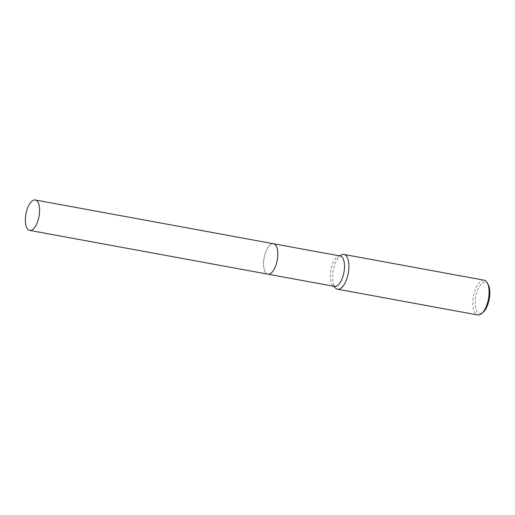 <?xml version="1.0" encoding="UTF-8"?>
<svg xmlns="http://www.w3.org/2000/svg" width="515" height="515" viewBox="0 0 515 515"><rect width="100%" height="100%" fill="white"/><g stroke="black" fill="none" stroke-linecap="round" stroke-linejoin="round"><path stroke-width="0.39" stroke-dasharray="2.58 1.93" d="M276.632 246.917A15.463 6.656 -79.6 0 0 275.184 244.664A15.463 6.656 -79.6 0 0 273.491 243.743A15.463 6.656 -79.6 0 0 273.002 243.698A15.463 6.656 -79.6 0 0 264.047 258.311A15.463 6.656 -79.6 0 0 267.903 274.167A15.463 6.656 -79.6 0 0 268.386 274.212A15.463 6.656 -79.6 0 0 269.815 273.909A15.463 6.656 -79.6 0 0 271.965 272.313M275.184 244.664L275.184 244.664A15.469 6.656 -79.6 0 0 273.002 243.692A15.469 6.656 -79.6 0 0 263.957 258.871A15.469 6.656 -79.6 0 0 268.386 274.212A15.469 6.656 -79.6 0 0 269.809 273.909L269.815 273.909M340.17 255.994A15.463 6.656 -79.6 0 0 339.681 255.949A15.463 6.656 -79.6 0 0 338.258 256.251A15.463 6.656 -79.6 0 0 330.83 270.002A15.463 6.656 -79.6 0 0 332.89 285.497A15.463 6.656 -79.6 0 0 334.583 286.417M484.139 280.199A17.677 7.609 -79.6 0 0 483.585 280.147A17.677 7.609 -79.6 0 0 473.349 296.846A17.677 7.609 -79.6 0 0 477.753 314.968M488.252 284.711A15.907 6.85 -79.6 0 0 484.885 282.175A15.907 6.85 -79.6 0 0 475.583 297.786A15.907 6.85 -79.6 0 0 480.141 313.564A15.907 6.85 -79.6 0 0 483.199 312.212M341.786 254.738A17.677 7.609 -79.6 0 0 333.289 270.452A17.677 7.609 -79.6 0 0 335.645 288.162M273.484 243.737A15.469 6.663 -79.6 0 0 263.957 258.871A15.469 6.663 -79.6 0 0 267.897 274.167L268.051 274.192M332.89 285.497L333.662 286.25M338.258 256.251L339.25 255.826"/><path stroke-width="0.77" d="M271.965 272.313A15.463 6.656 -79.6 0 0 276.632 246.917M269.809 273.909A15.469 6.656 -79.6 0 0 277.244 260.159A15.469 6.656 -79.6 0 0 275.184 244.664M268.051 274.192L334.583 286.417A15.463 6.656 -79.6 0 0 335.072 286.462A15.463 6.656 -79.6 0 0 344.026 271.849A15.463 6.656 -79.6 0 0 340.17 255.994L273.645 243.775M333.662 286.25L335.645 288.162A17.677 7.609 -79.6 0 0 337.582 289.218A17.677 7.609 -79.6 0 0 338.136 289.269A17.677 7.609 -79.6 0 0 348.372 272.57A17.677 7.609 -79.6 0 0 343.969 254.449A17.677 7.609 -79.6 0 0 343.408 254.391A17.677 7.609 -79.6 0 0 341.786 254.738L339.25 255.826M337.582 289.218L477.753 314.968A17.677 7.609 -79.6 0 0 478.306 315.019A17.677 7.609 -79.6 0 0 481.705 313.519A17.677 7.609 -79.6 0 0 488.432 298.957A17.677 7.609 -79.6 0 0 487.325 282.96A17.677 7.609 -79.6 0 0 484.139 280.199L343.969 254.449M481.705 313.519L483.199 312.212A15.907 6.85 -79.6 0 0 489.25 299.112A15.907 6.85 -79.6 0 0 488.252 284.711L487.325 282.96M25.75 215.103A15.463 6.656 -79.6 0 0 29.69 230.398A15.463 6.656 -79.6 0 0 39.224 215.276A15.463 6.656 -79.6 0 0 35.278 199.981A15.463 6.656 -79.6 0 0 25.75 215.103M29.69 230.398L267.897 274.167A15.469 6.663 -79.6 0 0 277.43 259.039A15.469 6.663 -79.6 0 0 273.484 243.737L35.278 199.981"/></g></svg>
